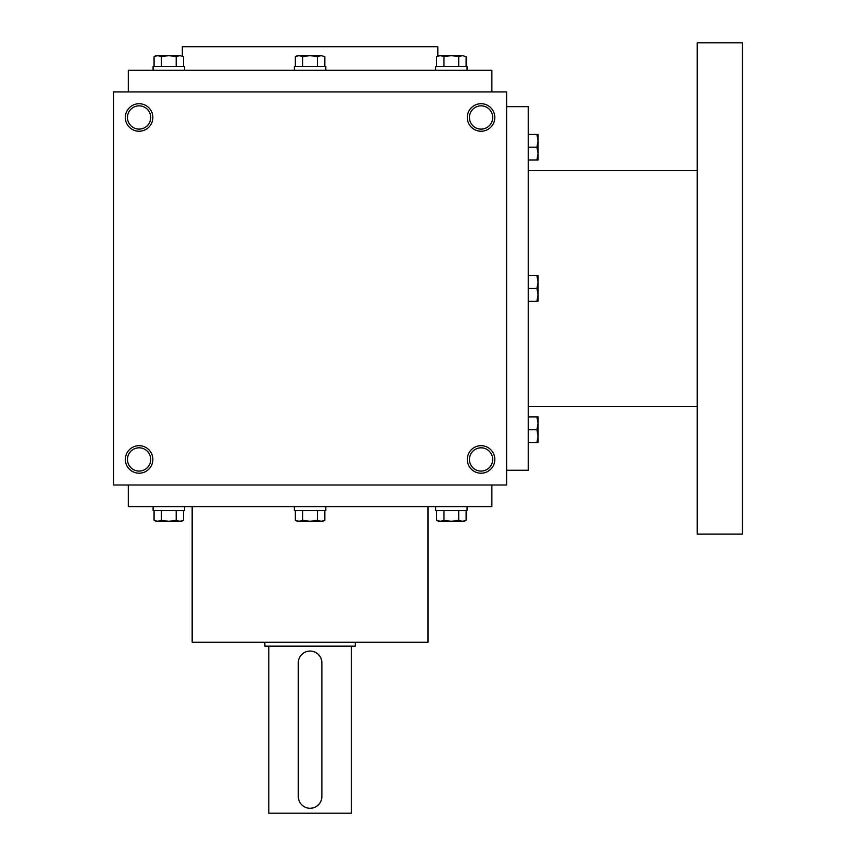 <?xml version="1.0" encoding="UTF-8"?>
<svg xmlns="http://www.w3.org/2000/svg" width="856" height="856" viewBox="0 0 856 856"><rect width="100%" height="100%" fill="white"/><g stroke="black" fill="none" stroke-linecap="round" stroke-linejoin="round"><path stroke-width="1.28" d="M506.613 91.934L113.548 91.934L113.548 484.999L506.613 484.999L506.613 91.934M152.86 459.447A13.76 13.76 0 0 0 132.22 447.528A13.76 13.76 0 0 0 132.22 471.356A13.76 13.76 0 0 0 152.86 459.447M125.34 117.486A13.76 13.76 0 0 1 145.98 105.566A13.76 13.76 0 0 1 145.98 129.395A13.76 13.76 0 0 1 125.34 117.486M494.822 459.447A13.76 13.76 0 0 0 474.181 447.528A13.76 13.76 0 0 0 474.181 471.356A13.76 13.76 0 0 0 494.822 459.447M467.301 117.486A13.76 13.76 0 0 1 487.941 105.566A13.76 13.76 0 0 1 487.941 129.395A13.76 13.76 0 0 1 467.301 117.486M128.293 91.934L128.293 70.31L491.868 70.31L491.868 91.934M182.339 56.004L182.339 46.727L437.823 46.727L437.823 56.004M192.161 506.613L192.161 642.214L428 642.214L428 506.613M128.293 484.999L128.293 506.613L491.868 506.613L491.868 484.999M469.43 117.486A11.631 11.631 0 0 1 486.882 107.407A11.631 11.631 0 0 1 486.882 127.555A11.631 11.631 0 0 1 469.43 117.486M492.692 459.447A11.631 11.631 0 0 0 475.251 449.379A11.631 11.631 0 0 0 475.251 469.516A11.631 11.631 0 0 0 492.692 459.447M127.469 117.486A11.631 11.631 0 0 1 144.91 107.407A11.631 11.631 0 0 1 144.91 127.555A11.631 11.631 0 0 1 127.469 117.486M150.731 459.447A11.631 11.631 0 0 0 133.29 449.379A11.631 11.631 0 0 0 133.29 469.516A11.631 11.631 0 0 0 150.731 459.447M506.613 106.668L528.227 106.668L528.227 470.254L506.613 470.254M697.244 170.547L528.227 170.547M697.244 42.8L697.244 534.123L742.452 534.123L742.452 42.8L697.244 42.8M536.915 301.237L538.06 294.849L536.915 288.461L538.06 282.073L536.915 275.685L538.06 275.685L538.06 301.237L528.227 301.237M536.915 275.685L528.227 275.685M536.915 288.461L528.227 288.461M536.915 442.509L538.06 436.121L536.915 429.733L538.06 423.346L536.915 416.958L538.06 416.958L538.06 442.509L528.227 442.509M536.915 416.958L528.227 416.958M536.915 429.733L528.227 429.733M536.915 159.976L538.06 153.588L536.915 147.2L538.06 140.812L536.915 134.424L538.06 134.424L538.06 159.976L528.227 159.976M536.915 134.424L528.227 134.424M536.915 147.2L528.227 147.2M324.831 66.383L324.831 56.721L321.15 55.576L324.831 56.721M295.331 56.721L297.31 55.576L321.15 55.576L317.458 56.721L310.086 55.576L302.703 56.721L299.022 55.576L295.331 56.721L295.331 66.383M294.357 70.31L294.357 66.383L325.804 66.383L325.804 70.31M317.458 66.383L317.458 56.721M302.703 66.383L302.703 56.721M466.103 66.383L466.103 56.721L462.411 55.576L466.103 56.721M436.592 56.721L438.572 55.576L462.411 55.576L458.72 56.721L451.347 55.576L443.975 56.721L440.284 55.576L436.592 56.721L436.592 66.383M435.629 70.31L435.629 66.383L467.066 66.383L467.066 70.31M458.72 66.383L458.72 56.721M443.975 66.383L443.975 56.721M183.569 66.383L183.569 56.721L179.878 55.576L183.569 56.721M154.069 56.721L156.038 55.576L179.878 55.576L176.186 56.721L168.814 55.576L161.442 56.721L157.75 55.576L154.069 56.721L154.069 66.383M153.096 70.31L153.096 66.383L184.543 66.383L184.543 70.31M176.186 66.383L176.186 56.721M161.442 66.383L161.442 56.721M317.458 510.54L317.458 520.213L321.15 521.347L324.831 520.213L324.831 510.54M324.831 520.213L322.851 521.347L297.31 521.347L295.331 520.213L299.022 521.347L302.703 520.213L310.086 521.347L317.458 520.213M325.804 506.613L325.804 510.54L294.357 510.54L294.357 506.613M295.331 510.54L295.331 520.213M302.703 510.54L302.703 520.213M458.72 510.54L458.72 520.213L462.411 521.347L466.103 520.213L466.103 510.54M466.103 520.213L464.123 521.347L438.572 521.347L436.592 520.213L440.284 521.347L443.975 520.213L451.347 521.347L458.72 520.213M467.066 506.613L467.066 510.54L435.629 510.54L435.629 506.613M436.592 510.54L436.592 520.213M443.975 510.54L443.975 520.213M176.186 510.54L176.186 520.213L179.878 521.347L183.569 520.213L183.569 510.54M183.569 520.213L181.59 521.347L156.038 521.347L154.069 520.213L157.75 521.347L161.442 520.213L168.814 521.347L176.186 520.213M184.543 506.613L184.543 510.54L153.096 510.54L153.096 506.613M154.069 510.54L154.069 520.213M161.442 510.54L161.442 520.213M321.877 796.497L321.877 662.854A11.791 11.791 0 0 0 310.086 651.063A11.791 11.791 0 0 0 298.295 662.854L298.295 796.497A11.791 11.791 0 0 0 310.086 808.289A11.791 11.791 0 0 0 321.877 796.497L321.642 798.808M355.283 642.214L355.283 646.152L264.879 646.152L264.879 642.214M320.968 801.023L319.887 803.046M319.192 803.977L316.645 806.288M312.397 808.053L310.097 808.289M307.775 808.064L305.56 807.39M299.193 801.023L298.519 798.819M298.295 662.854L298.519 660.543M299.193 658.328L300.285 656.295M300.97 655.364L303.516 653.053M307.764 651.288L310.075 651.063M312.387 651.288L314.601 651.962M318.421 654.508L319.877 656.285M320.968 658.317L321.642 660.522M351.356 646.152L351.356 813.2L268.805 813.2L268.805 646.152M697.244 406.386L528.227 406.386"/></g></svg>
